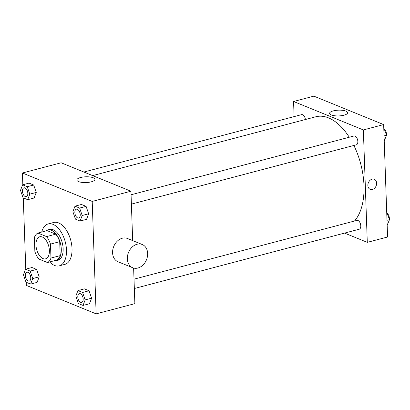 <?xml version="1.0" encoding="UTF-8"?>
<svg xmlns="http://www.w3.org/2000/svg" width="410" height="410" viewBox="0 0 410 410"><rect width="100%" height="100%" fill="white"/><g stroke="black" fill="none" stroke-linecap="round" stroke-linejoin="round"><path stroke-width="0.61" d="M49.384 250.536A11.413 6.268 75.2 0 1 45.582 258.838A11.413 6.268 75.2 0 1 36.618 249.398A11.413 6.268 75.2 0 1 39.765 236.765A11.413 6.268 75.2 0 1 49.384 250.536M46.55 236.596L37.894 233.064A15.549 8.538 75.2 0 0 34.378 237.549L34.865 251.494A15.549 8.538 75.2 0 0 38.796 259.007L47.457 262.538A15.549 8.538 75.2 0 0 50.968 258.054L50.481 244.109A15.549 8.538 75.2 0 0 46.55 236.596L55.775 234.161L47.114 230.635L37.894 233.064M50.968 258.054L60.193 255.625A15.549 8.538 75.2 0 1 56.677 260.104L47.457 262.538M60.193 255.625L59.706 241.68L50.481 244.109M55.775 234.161A15.549 8.538 75.2 0 1 59.706 241.68M53.715 260.888A15.975 8.774 -104.8 0 0 55.97 260.821A15.975 8.774 -104.8 0 0 60.378 243.135A15.975 8.774 -104.8 0 0 47.821 229.923A15.975 8.774 -104.8 0 0 45.828 230.973M47.821 229.923L49.666 229.436A15.975 8.774 75.2 0 1 63.135 248.711A15.975 8.774 75.2 0 1 57.815 260.335L55.97 260.821M41.733 232.055A21.684 11.905 75.2 0 1 48.216 223.916A21.684 11.905 75.2 0 1 66.492 250.079A21.684 11.905 75.2 0 1 59.271 265.849A21.684 11.905 75.2 0 1 49.62 261.969M48.216 223.916L53.746 222.456A21.684 11.905 75.2 0 1 72.027 248.619A21.684 11.905 75.2 0 1 64.806 264.388L59.271 265.849M30.647 284.084L37.105 282.382L39.201 276.842L36.649 269.411L32 267.515L25.543 269.216L23.447 274.756L25.999 282.188L30.647 284.084L32.744 278.544L30.196 271.112L25.543 269.216M27.701 199.685L34.158 197.984L36.254 192.444L33.702 185.012L29.054 183.116L22.596 184.818L20.5 190.358L23.052 197.789L27.701 199.685L29.797 194.145L27.25 186.714L22.596 184.818M26.235 282.285L26.348 285.416L96.135 313.855L92.209 201.433L22.422 172.994L22.832 184.756M23.288 197.886L25.779 269.155M83.04 305.435L89.498 303.733L91.594 298.193L89.047 290.762L84.393 288.865L77.941 290.572L75.84 296.107L78.392 303.538L83.04 305.435L85.142 299.9L82.589 292.463L77.941 290.572M80.093 221.036L86.551 219.335L88.647 213.794L86.095 206.363L81.446 204.467L74.994 206.168L72.893 211.709L75.445 219.14L80.093 221.036L82.195 215.496L79.642 208.065L74.994 206.168M133.624 268.048L134.869 303.641L96.135 313.855M132.666 240.608L130.944 191.219L61.157 162.78L22.422 172.994M130.944 191.219L92.209 201.433M91.215 181.84A9.03 2.88 178 0 1 81.856 182.378A9.03 2.88 178 0 1 76.88 179.99A9.03 2.88 178 0 1 85.803 176.797A9.03 2.88 178 0 1 94.925 179.36A9.03 2.88 178 0 1 91.215 181.84M132.758 267.756L117.993 261.739A12.551 9.697 -67.8 0 1 113.749 246.451A12.551 9.697 -67.8 0 1 127.469 238.487L142.234 244.503A12.551 9.697 -67.8 0 1 147.641 253.452A12.551 9.697 -67.8 0 1 142.916 265.101A12.551 9.697 -67.8 0 1 132.758 267.756A12.551 9.697 -67.8 0 1 128.514 252.468A12.551 9.697 -67.8 0 1 142.234 244.503M353.881 145.458A57.062 31.329 75.2 0 1 363.983 185.597A57.062 31.329 75.2 0 1 354.465 221.041M92.645 175.613L315.885 116.753A57.062 31.329 75.2 0 1 349.274 137.232M131.395 204.124L356.321 144.817A4.566 2.506 -104.8 0 0 357.582 139.764A4.566 2.506 -104.8 0 0 353.994 135.987L131.067 194.77M134.014 279.169L356.941 220.385A4.566 2.506 75.2 0 1 360.79 225.895A4.566 2.506 75.2 0 1 359.268 229.216L134.342 288.522M83.881 172.041L301.601 114.636A4.566 2.506 75.2 0 1 305.399 119.515M344.564 233.09L367.288 242.356L363.362 129.934L293.575 101.495L294.103 116.614M293.575 101.495L313.865 96.145L383.652 124.584L387.578 237.006L367.288 242.356M383.652 124.584L363.362 129.934M343.923 115.205A9.03 2.88 178 0 1 334.565 115.743A9.03 2.88 178 0 1 329.594 113.355A9.03 2.88 178 0 1 338.516 110.162A9.03 2.88 178 0 1 347.639 112.724A9.03 2.88 178 0 1 343.923 115.205M374.289 179.303A5.422 4.187 -67.8 0 1 376.626 183.167A5.422 4.187 -67.8 0 1 374.586 188.195A5.422 4.187 -67.8 0 1 370.199 189.343A5.422 4.187 -67.8 0 1 368.364 182.742A5.422 4.187 -67.8 0 1 374.289 179.303A5.422 4.187 -67.8 0 1 376.626 183.167A5.422 4.187 -67.8 0 1 374.581 188.195A5.422 4.187 -67.8 0 1 370.199 189.343M384.221 140.845L386.553 135.244L383.765 127.715M386.553 135.244L384.052 135.905M384.442 129.099A4.566 2.506 75.2 0 1 386.43 133.957A4.566 2.506 75.2 0 1 386.404 134.818M387.168 225.244L389.5 219.642L386.712 212.113M389.5 219.642L386.999 220.303M387.388 213.497A4.566 2.506 75.2 0 1 389.382 218.356A4.566 2.506 75.2 0 1 389.351 219.217M80.227 214.696A4.566 2.506 75.2 0 1 78.705 218.017A4.566 2.506 75.2 0 1 78.7 218.017A4.566 2.506 75.2 0 1 75.107 214.245A4.566 2.506 75.2 0 1 76.362 209.192A4.566 2.506 75.2 0 1 76.378 209.187A4.566 2.506 75.2 0 1 80.227 214.696M86.551 219.335L88.647 213.794L82.195 215.496M88.647 213.794L86.095 206.363L79.642 208.065M86.095 206.363L81.446 204.467M76.378 209.187L76.362 209.192A4.566 2.506 75.2 0 1 80.211 214.702A4.566 2.506 75.2 0 1 78.694 218.023L78.694 218.023M23.97 187.841L23.985 187.836A4.566 2.506 75.2 0 1 23.985 187.836A4.566 2.506 75.2 0 1 27.834 193.346A4.566 2.506 75.2 0 1 26.312 196.667A4.566 2.506 75.2 0 1 26.307 196.667L26.296 196.667A4.566 2.506 75.2 0 1 22.709 192.895A4.566 2.506 75.2 0 1 23.97 187.841A4.566 2.506 75.2 0 1 27.818 193.351A4.566 2.506 75.2 0 1 26.296 196.667M34.158 197.984L36.254 192.444L29.797 194.145M36.254 192.444L33.702 185.012L27.25 186.714M33.702 185.012L29.054 183.116M83.174 299.095A4.566 2.506 75.2 0 1 81.657 302.416A4.566 2.506 75.2 0 1 81.646 302.416A4.566 2.506 75.2 0 1 78.054 298.644A4.566 2.506 75.2 0 1 79.309 293.591A4.566 2.506 75.2 0 1 79.325 293.591A4.566 2.506 75.2 0 1 83.174 299.095M89.498 303.733L91.594 298.193L85.142 299.9M91.594 298.193L89.047 290.762L82.589 292.463M89.047 290.762L84.393 288.865M79.325 293.591L79.309 293.591A4.566 2.506 75.2 0 1 83.158 299.1A4.566 2.506 75.2 0 1 81.641 302.421L81.657 302.416M26.916 272.24L26.932 272.235A4.566 2.506 75.2 0 1 26.932 272.235A4.566 2.506 75.2 0 1 30.781 277.744A4.566 2.506 75.2 0 1 29.259 281.065A4.566 2.506 75.2 0 1 29.253 281.065L29.243 281.07A4.566 2.506 75.2 0 1 25.656 277.293A4.566 2.506 75.2 0 1 26.916 272.24A4.566 2.506 75.2 0 1 30.765 277.749A4.566 2.506 75.2 0 1 29.243 281.07M37.105 282.382L39.201 276.842L32.744 278.544M39.201 276.842L36.649 269.411L30.196 271.112M36.649 269.411L32 267.515"/></g></svg>
